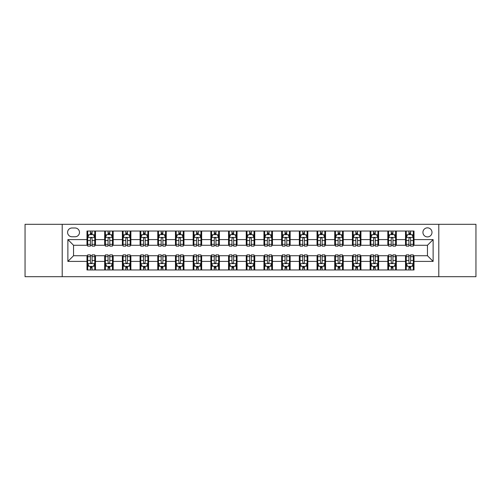 <?xml version="1.0" encoding="UTF-8"?>
<svg xmlns="http://www.w3.org/2000/svg" width="501" height="501" viewBox="0 0 501 501"><rect width="100%" height="100%" fill="white"/><g stroke="black" fill="none" stroke-linecap="round" stroke-linejoin="round"><path stroke-width="0.75" d="M427.459 227.849A4.528 4.528 0 0 0 422.932 232.376A4.528 4.528 0 0 0 427.459 236.91A4.528 4.528 0 0 0 431.994 232.376A4.528 4.528 0 0 0 427.459 227.849M438.788 276.69L475.95 276.69L475.95 224.31L438.788 224.31L438.788 276.69L62.212 276.69L62.212 224.31L25.05 224.31L25.05 276.69L62.212 276.69M71.981 236.766L75.094 236.766A4.39 4.39 0 0 0 79.484 232.376A4.39 4.39 0 0 0 75.094 227.993L71.981 227.993A4.39 4.39 0 0 0 67.591 232.376A4.39 4.39 0 0 0 71.981 236.766M438.788 224.31L62.212 224.31M86.986 261.403L67.873 261.403L67.873 239.597L86.986 239.597L86.986 245.265L73.541 245.265L73.541 255.735L86.986 255.735L86.986 269.964L414.014 269.964L414.014 255.735L427.459 255.735L427.459 245.265L414.014 245.265L414.014 239.597L433.127 239.597L433.127 261.403L414.014 261.403M414.014 239.597L414.014 231.036L86.986 231.036L86.986 239.597M405.522 231.036L405.522 245.265L406.23 245.265M408.916 245.265L410.613 245.265M413.306 245.265L414.014 245.265M405.522 245.265L395.608 245.265M387.824 231.036L387.824 245.265L388.532 245.265M391.218 245.265L392.922 245.265M387.824 245.265L377.911 245.265M370.126 231.036L370.126 245.265L370.834 245.265M373.527 245.265L375.224 245.265M370.126 245.265L360.219 245.265M352.428 231.036L352.428 245.265L353.136 245.265M355.829 245.265L357.526 245.265M352.428 245.265L342.521 245.265M334.737 231.036L334.737 245.265L335.445 245.265M338.131 245.265L339.828 245.265M334.737 245.265L324.823 245.265M317.039 231.036L317.039 245.265L317.747 245.265M320.433 245.265L322.137 245.265M317.039 245.265L307.126 245.265M299.341 231.036L299.341 245.265L300.049 245.265M302.742 245.265L304.439 245.265M299.341 245.265L289.434 245.265M281.643 231.036L281.643 245.265L282.351 245.265M285.044 245.265L286.741 245.265M281.643 245.265L271.736 245.265M263.952 231.036L263.952 245.265L264.66 245.265M267.346 245.265L269.043 245.265M263.952 245.265L254.038 245.265M246.254 231.036L246.254 245.265L246.962 245.265M249.648 245.265L251.352 245.265M246.254 245.265L236.34 245.265M228.556 231.036L228.556 245.265L229.264 245.265M231.957 245.265L233.654 245.265M228.556 245.265L218.649 245.265M210.858 231.036L210.858 245.265L211.566 245.265M214.259 245.265L215.956 245.265M210.858 245.265L200.951 245.265M193.167 231.036L193.167 245.265L193.874 245.265M196.561 245.265L198.258 245.265M193.167 245.265L183.253 245.265M175.469 231.036L175.469 245.265L176.177 245.265M178.863 245.265L180.567 245.265M175.469 245.265L165.555 245.265M157.771 231.036L157.771 245.265L158.479 245.265M161.172 245.265L162.869 245.265M157.771 245.265L147.864 245.265M140.073 231.036L140.073 245.265L140.781 245.265M143.474 245.265L145.171 245.265M140.073 245.265L130.166 245.265M122.382 231.036L122.382 245.265L123.089 245.265M125.776 245.265L127.473 245.265M122.382 245.265L112.468 245.265M104.684 231.036L104.684 245.265L105.392 245.265M108.078 245.265L109.782 245.265M104.684 245.265L94.77 245.265M86.986 245.265L87.694 245.265M90.387 245.265L92.084 245.265M86.986 255.735L87.694 255.735M90.387 255.735L92.084 255.735M94.77 255.735L95.478 255.735L95.478 269.964M105.392 255.735L95.478 255.735M108.078 255.735L109.782 255.735M112.468 255.735L113.176 255.735L113.176 269.964M123.089 255.735L113.176 255.735M125.776 255.735L127.473 255.735M130.166 255.735L130.874 255.735L130.874 269.964M140.781 255.735L130.874 255.735M143.474 255.735L145.171 255.735M147.864 255.735L148.572 255.735L148.572 269.964M158.479 255.735L148.572 255.735M161.172 255.735L162.869 255.735M165.555 255.735L166.263 255.735L166.263 269.964M176.177 255.735L166.263 255.735M178.863 255.735L180.567 255.735M183.253 255.735L183.961 255.735L183.961 269.964M193.874 255.735L183.961 255.735M196.561 255.735L198.258 255.735M200.951 255.735L201.659 255.735L201.659 269.964M211.566 255.735L201.659 255.735M214.259 255.735L215.956 255.735M218.649 255.735L219.357 255.735L219.357 269.964M229.264 255.735L219.357 255.735M231.957 255.735L233.654 255.735M236.34 255.735L237.048 255.735L237.048 269.964M246.962 255.735L237.048 255.735M249.648 255.735L251.352 255.735M254.038 255.735L254.746 255.735L254.746 269.964M264.66 255.735L254.746 255.735M267.346 255.735L269.043 255.735M271.736 255.735L272.444 255.735L272.444 269.964M282.351 255.735L272.444 255.735M285.044 255.735L286.741 255.735M289.434 255.735L290.142 255.735L290.142 269.964M300.049 255.735L290.142 255.735M302.742 255.735L304.439 255.735M307.126 255.735L307.833 255.735L307.833 269.964M317.747 255.735L307.833 255.735M320.433 255.735L322.137 255.735M324.823 255.735L325.531 255.735L325.531 269.964M335.445 255.735L325.531 255.735M338.131 255.735L339.828 255.735M342.521 255.735L343.229 255.735L343.229 269.964M353.136 255.735L343.229 255.735M355.829 255.735L357.526 255.735M360.219 255.735L360.927 255.735L360.927 269.964M370.834 255.735L360.927 255.735M373.527 255.735L375.224 255.735M377.911 255.735L378.618 255.735L378.618 269.964M388.532 255.735L378.618 255.735M391.218 255.735L392.922 255.735M395.608 255.735L396.316 255.735L396.316 269.964M406.23 255.735L396.316 255.735M408.916 255.735L410.613 255.735M413.306 255.735L414.014 255.735M95.478 231.036L95.478 245.265M86.986 234.574L87.694 234.574M90.387 234.574L92.084 234.574M94.77 234.574L95.478 234.574M86.986 266.426L87.694 266.426M90.387 266.426L92.084 266.426M94.77 266.426L95.478 266.426M104.684 255.735L104.684 269.964M113.176 231.036L113.176 245.265M104.684 234.574L105.392 234.574M108.078 234.574L109.782 234.574M112.468 234.574L113.176 234.574M104.684 266.426L105.392 266.426M108.078 266.426L109.782 266.426M112.468 266.426L113.176 266.426M122.382 255.735L122.382 269.964M122.382 266.426L123.089 266.426M125.776 266.426L127.473 266.426M130.166 266.426L130.874 266.426M130.874 231.036L130.874 245.265M122.382 234.574L123.089 234.574M125.776 234.574L127.473 234.574M130.166 234.574L130.874 234.574M140.073 255.735L140.073 269.964M140.073 266.426L140.781 266.426M143.474 266.426L145.171 266.426M147.864 266.426L148.572 266.426M148.572 231.036L148.572 245.265M140.073 234.574L140.781 234.574M143.474 234.574L145.171 234.574M147.864 234.574L148.572 234.574M157.771 255.735L157.771 269.964M157.771 266.426L158.479 266.426M161.172 266.426L162.869 266.426M165.555 266.426L166.263 266.426M166.263 231.036L166.263 245.265M157.771 234.574L158.479 234.574M161.172 234.574L162.869 234.574M165.555 234.574L166.263 234.574M175.469 255.735L175.469 269.964M175.469 266.426L176.177 266.426M178.863 266.426L180.567 266.426M183.253 266.426L183.961 266.426M183.961 231.036L183.961 245.265M175.469 234.574L176.177 234.574M178.863 234.574L180.567 234.574M183.253 234.574L183.961 234.574M193.167 255.735L193.167 269.964M193.167 266.426L193.874 266.426M196.561 266.426L198.258 266.426M200.951 266.426L201.659 266.426M201.659 231.036L201.659 245.265M193.167 234.574L193.874 234.574M196.561 234.574L198.258 234.574M200.951 234.574L201.659 234.574M210.858 255.735L210.858 269.964M210.858 266.426L211.566 266.426M214.259 266.426L215.956 266.426M218.649 266.426L219.357 266.426M219.357 231.036L219.357 245.265M210.858 234.574L211.566 234.574M214.259 234.574L215.956 234.574M218.649 234.574L219.357 234.574M228.556 255.735L228.556 269.964M228.556 266.426L229.264 266.426M231.957 266.426L233.654 266.426M236.34 266.426L237.048 266.426M237.048 231.036L237.048 245.265M228.556 234.574L229.264 234.574M231.957 234.574L233.654 234.574M236.34 234.574L237.048 234.574M246.254 255.735L246.254 269.964M246.254 266.426L246.962 266.426M249.648 266.426L251.352 266.426M254.038 266.426L254.746 266.426M254.746 231.036L254.746 245.265M246.254 234.574L246.962 234.574M249.648 234.574L251.352 234.574M254.038 234.574L254.746 234.574M263.952 255.735L263.952 269.964M263.952 266.426L264.66 266.426M267.346 266.426L269.043 266.426M271.736 266.426L272.444 266.426M272.444 231.036L272.444 245.265M263.952 234.574L264.66 234.574M267.346 234.574L269.043 234.574M271.736 234.574L272.444 234.574M281.643 255.735L281.643 269.964M281.643 266.426L282.351 266.426M285.044 266.426L286.741 266.426M289.434 266.426L290.142 266.426M290.142 231.036L290.142 245.265M281.643 234.574L282.351 234.574M285.044 234.574L286.741 234.574M289.434 234.574L290.142 234.574M299.341 255.735L299.341 269.964M299.341 266.426L300.049 266.426M302.742 266.426L304.439 266.426M307.126 266.426L307.833 266.426M307.833 231.036L307.833 245.265M299.341 234.574L300.049 234.574M302.742 234.574L304.439 234.574M307.126 234.574L307.833 234.574M317.039 255.735L317.039 269.964M317.039 266.426L317.747 266.426M320.433 266.426L322.137 266.426M324.823 266.426L325.531 266.426M325.531 231.036L325.531 245.265M317.039 234.574L317.747 234.574M320.433 234.574L322.137 234.574M324.823 234.574L325.531 234.574M334.737 255.735L334.737 269.964M334.737 266.426L335.445 266.426M338.131 266.426L339.828 266.426M342.521 266.426L343.229 266.426M343.229 231.036L343.229 245.265M334.737 234.574L335.445 234.574M338.131 234.574L339.828 234.574M342.521 234.574L343.229 234.574M352.428 255.735L352.428 269.964M352.428 266.426L353.136 266.426M355.829 266.426L357.526 266.426M360.219 266.426L360.927 266.426M360.927 231.036L360.927 245.265M352.428 234.574L353.136 234.574M355.829 234.574L357.526 234.574M360.219 234.574L360.927 234.574M370.126 255.735L370.126 269.964M370.126 266.426L370.834 266.426M373.527 266.426L375.224 266.426M377.911 266.426L378.618 266.426M378.618 231.036L378.618 245.265M370.126 234.574L370.834 234.574M373.527 234.574L375.224 234.574M377.911 234.574L378.618 234.574M387.824 255.735L387.824 269.964M387.824 266.426L388.532 266.426M391.218 266.426L392.922 266.426M395.608 266.426L396.316 266.426M396.316 231.036L396.316 245.265M387.824 234.574L388.532 234.574M391.218 234.574L392.922 234.574M395.608 234.574L396.316 234.574M405.522 255.735L405.522 269.964M405.522 266.426L406.23 266.426M408.916 266.426L410.613 266.426M413.306 266.426L414.014 266.426M405.522 234.574L406.23 234.574M408.916 234.574L410.613 234.574M413.306 234.574L414.014 234.574M73.541 245.265L67.873 239.597M73.541 255.735L67.873 261.403M433.127 239.597L427.459 245.265M433.127 261.403L427.459 255.735M92.084 232.877L90.387 232.877M94.77 244.338L92.084 244.338L92.084 246.11L94.77 246.11L94.77 237.474L93.355 234.643L89.109 234.643L87.694 237.474L87.694 246.11L90.387 246.11L90.387 244.338L87.694 244.338M87.694 237.474L87.694 231.036M94.77 237.474L94.77 231.036M90.387 234.643L90.387 231.036M92.084 231.036L92.084 234.643M92.084 244.338L92.084 238.539C91.52 237.449 90.95 237.449 90.387 238.539L90.387 244.338M90.387 268.123L92.084 268.123M87.694 256.662L90.387 256.662L90.387 254.89L87.694 254.89L87.694 263.526L89.109 266.357L93.355 266.357L94.77 263.526L94.77 254.89L92.084 254.89L92.084 256.662L94.77 256.662M94.77 263.526L94.77 269.964M87.694 263.526L87.694 269.964M92.084 266.357L92.084 269.964M90.387 269.964L90.387 266.357M90.387 256.662L90.387 262.461C90.95 263.551 91.514 263.551 92.084 262.461L92.084 256.662M109.782 232.877L108.078 232.877M112.468 244.338L109.782 244.338L109.782 246.11L112.468 246.11L112.468 237.474L111.053 234.643L106.807 234.643L105.392 237.474L105.392 246.11L108.078 246.11L108.078 244.338L105.392 244.338M105.392 237.474L105.392 231.036M112.468 237.474L112.468 231.036M108.078 234.643L108.078 231.036M109.782 231.036L109.782 234.643M109.782 244.338L109.782 238.539C109.212 237.449 108.648 237.449 108.078 238.539L108.078 244.338M127.473 232.877L125.776 232.877M130.166 244.338L127.473 244.338L127.473 246.11L130.166 246.11L130.166 237.474L128.751 234.643L124.505 234.643L123.089 237.474L123.089 246.11L125.776 246.11L125.776 244.338L123.089 244.338M123.089 237.474L123.089 231.036M130.166 237.474L130.166 231.036M125.776 234.643L125.776 231.036M127.473 231.036L127.473 234.643M127.473 244.338L127.473 238.539C126.91 237.449 126.346 237.449 125.776 238.539L125.776 244.338M145.171 232.877L143.474 232.877M147.864 244.338L145.171 244.338L145.171 246.11L147.864 246.11L147.864 237.474L146.449 234.643L142.196 234.643L140.781 237.474L140.781 246.11L143.474 246.11L143.474 244.338L140.781 244.338M140.781 237.474L140.781 231.036M147.864 237.474L147.864 231.036M143.474 234.643L143.474 231.036M145.171 231.036L145.171 234.643M145.171 244.338L145.171 238.539C144.607 237.449 144.037 237.449 143.474 238.539L143.474 244.338M108.078 268.123L109.782 268.123M105.392 256.662L108.078 256.662L108.078 254.89L105.392 254.89L105.392 263.526L106.807 266.357L111.053 266.357L112.468 263.526L112.468 254.89L109.782 254.89L109.782 256.662L112.468 256.662M112.468 263.526L112.468 269.964M105.392 263.526L105.392 269.964M109.782 266.357L109.782 269.964M108.078 269.964L108.078 266.357M108.078 256.662L108.078 262.461C108.648 263.551 109.212 263.551 109.782 262.461L109.782 256.662M125.776 268.123L127.473 268.123M123.089 256.662L125.776 256.662L125.776 254.89L123.089 254.89L123.089 263.526L124.505 266.357L128.751 266.357L130.166 263.526L130.166 254.89L127.473 254.89L127.473 256.662L130.166 256.662M130.166 263.526L130.166 269.964M123.089 263.526L123.089 269.964M127.473 266.357L127.473 269.964M125.776 269.964L125.776 266.357M125.776 256.662L125.776 262.461C126.34 263.551 126.91 263.551 127.473 262.461L127.473 256.662M143.474 268.123L145.171 268.123M140.781 256.662L143.474 256.662L143.474 254.89L140.781 254.89L140.781 263.526L142.196 266.357L146.449 266.357L147.864 263.526L147.864 254.89L145.171 254.89L145.171 256.662L147.864 256.662M147.864 263.526L147.864 269.964M140.781 263.526L140.781 269.964M145.171 266.357L145.171 269.964M143.474 269.964L143.474 266.357M143.474 256.662L143.474 262.461C144.037 263.551 144.607 263.551 145.171 262.461L145.171 256.662M162.869 232.877L161.172 232.877M165.555 244.338L162.869 244.338L162.869 246.11L165.555 246.11L165.555 237.474L164.14 234.643L159.894 234.643L158.479 237.474L158.479 246.11L161.172 246.11L161.172 244.338L158.479 244.338M158.479 237.474L158.479 231.036M165.555 237.474L165.555 231.036M161.172 234.643L161.172 231.036M162.869 231.036L162.869 234.643M162.869 244.338L162.869 238.539C162.305 237.449 161.735 237.449 161.172 238.539L161.172 244.338M161.172 268.123L162.869 268.123M158.479 256.662L161.172 256.662L161.172 254.89L158.479 254.89L158.479 263.526L159.894 266.357L164.14 266.357L165.555 263.526L165.555 254.89L162.869 254.89L162.869 256.662L165.555 256.662M165.555 263.526L165.555 269.964M158.479 263.526L158.479 269.964M162.869 266.357L162.869 269.964M161.172 269.964L161.172 266.357M161.172 256.662L161.172 262.461C161.735 263.551 162.299 263.551 162.869 262.461L162.869 256.662M180.567 232.877L178.863 232.877M183.253 244.338L180.567 244.338L180.567 246.11L183.253 246.11L183.253 237.474L181.838 234.643L177.592 234.643L176.177 237.474L176.177 246.11L178.863 246.11L178.863 244.338L176.177 244.338M176.177 237.474L176.177 231.036M183.253 237.474L183.253 231.036M178.863 234.643L178.863 231.036M180.567 231.036L180.567 234.643M180.567 244.338L180.567 238.539C179.997 237.449 179.433 237.449 178.863 238.539L178.863 244.338M178.863 268.123L180.567 268.123M176.177 256.662L178.863 256.662L178.863 254.89L176.177 254.89L176.177 263.526L177.592 266.357L181.838 266.357L183.253 263.526L183.253 254.89L180.567 254.89L180.567 256.662L183.253 256.662M183.253 263.526L183.253 269.964M176.177 263.526L176.177 269.964M180.567 266.357L180.567 269.964M178.863 269.964L178.863 266.357M178.863 256.662L178.863 262.461C179.433 263.551 179.997 263.551 180.567 262.461L180.567 256.662M198.258 232.877L196.561 232.877M200.951 244.338L198.258 244.338L198.258 246.11L200.951 246.11L200.951 237.474L199.536 234.643L195.29 234.643L193.874 237.474L193.874 246.11L196.561 246.11L196.561 244.338L193.874 244.338M193.874 237.474L193.874 231.036M200.951 237.474L200.951 231.036M196.561 234.643L196.561 231.036M198.258 231.036L198.258 234.643M198.258 244.338L198.258 238.539C197.695 237.449 197.131 237.449 196.561 238.539L196.561 244.338M196.561 268.123L198.258 268.123M193.874 256.662L196.561 256.662L196.561 254.89L193.874 254.89L193.874 263.526L195.29 266.357L199.536 266.357L200.951 263.526L200.951 254.89L198.258 254.89L198.258 256.662L200.951 256.662M200.951 263.526L200.951 269.964M193.874 263.526L193.874 269.964M198.258 266.357L198.258 269.964M196.561 269.964L196.561 266.357M196.561 256.662L196.561 262.461C197.125 263.551 197.695 263.551 198.258 262.461L198.258 256.662M215.956 232.877L214.259 232.877M218.649 244.338L215.956 244.338L215.956 246.11L218.649 246.11L218.649 237.474L217.234 234.643L212.981 234.643L211.566 237.474L211.566 246.11L214.259 246.11L214.259 244.338L211.566 244.338M211.566 237.474L211.566 231.036M218.649 237.474L218.649 231.036M214.259 234.643L214.259 231.036M215.956 231.036L215.956 234.643M215.956 244.338L215.956 238.539C215.392 237.449 214.823 237.449 214.259 238.539L214.259 244.338M214.259 268.123L215.956 268.123M211.566 256.662L214.259 256.662L214.259 254.89L211.566 254.89L211.566 263.526L212.981 266.357L217.234 266.357L218.649 263.526L218.649 254.89L215.956 254.89L215.956 256.662L218.649 256.662M218.649 263.526L218.649 269.964M211.566 263.526L211.566 269.964M215.956 266.357L215.956 269.964M214.259 269.964L214.259 266.357M214.259 256.662L214.259 262.461C214.823 263.551 215.392 263.551 215.956 262.461L215.956 256.662M233.654 232.877L231.957 232.877M236.34 244.338L233.654 244.338L233.654 246.11L236.34 246.11L236.34 237.474L234.925 234.643L230.679 234.643L229.264 237.474L229.264 246.11L231.957 246.11L231.957 244.338L229.264 244.338M229.264 237.474L229.264 231.036M236.34 237.474L236.34 231.036M231.957 234.643L231.957 231.036M233.654 231.036L233.654 234.643M233.654 244.338L233.654 238.539C233.09 237.449 232.52 237.449 231.957 238.539L231.957 244.338M231.957 268.123L233.654 268.123M229.264 256.662L231.957 256.662L231.957 254.89L229.264 254.89L229.264 263.526L230.679 266.357L234.925 266.357L236.34 263.526L236.34 254.89L233.654 254.89L233.654 256.662L236.34 256.662M236.34 263.526L236.34 269.964M229.264 263.526L229.264 269.964M233.654 266.357L233.654 269.964M231.957 269.964L231.957 266.357M231.957 256.662L231.957 262.461C232.52 263.551 233.084 263.551 233.654 262.461L233.654 256.662M251.352 232.877L249.648 232.877M254.038 244.338L251.352 244.338L251.352 246.11L254.038 246.11L254.038 237.474L252.623 234.643L248.377 234.643L246.962 237.474L246.962 246.11L249.648 246.11L249.648 244.338L246.962 244.338M246.962 237.474L246.962 231.036M254.038 237.474L254.038 231.036M249.648 234.643L249.648 231.036M251.352 231.036L251.352 234.643M251.352 244.338L251.352 238.539C250.782 237.449 250.218 237.449 249.648 238.539L249.648 244.338M249.648 268.123L251.352 268.123M246.962 256.662L249.648 256.662L249.648 254.89L246.962 254.89L246.962 263.526L248.377 266.357L252.623 266.357L254.038 263.526L254.038 254.89L251.352 254.89L251.352 256.662L254.038 256.662M254.038 263.526L254.038 269.964M246.962 263.526L246.962 269.964M251.352 266.357L251.352 269.964M249.648 269.964L249.648 266.357M249.648 256.662L249.648 262.461C250.218 263.551 250.782 263.551 251.352 262.461L251.352 256.662M269.043 232.877L267.346 232.877M271.736 244.338L269.043 244.338L269.043 246.11L271.736 246.11L271.736 237.474L270.321 234.643L266.075 234.643L264.66 237.474L264.66 246.11L267.346 246.11L267.346 244.338L264.66 244.338M264.66 237.474L264.66 231.036M271.736 237.474L271.736 231.036M267.346 234.643L267.346 231.036M269.043 231.036L269.043 234.643M269.043 244.338L269.043 238.539C268.48 237.449 267.916 237.449 267.346 238.539L267.346 244.338M267.346 268.123L269.043 268.123M264.66 256.662L267.346 256.662L267.346 254.89L264.66 254.89L264.66 263.526L266.075 266.357L270.321 266.357L271.736 263.526L271.736 254.89L269.043 254.89L269.043 256.662L271.736 256.662M271.736 263.526L271.736 269.964M264.66 263.526L264.66 269.964M269.043 266.357L269.043 269.964M267.346 269.964L267.346 266.357M267.346 256.662L267.346 262.461C267.91 263.551 268.48 263.551 269.043 262.461L269.043 256.662M286.741 232.877L285.044 232.877M289.434 244.338L286.741 244.338L286.741 246.11L289.434 246.11L289.434 237.474L288.019 234.643L283.766 234.643L282.351 237.474L282.351 246.11L285.044 246.11L285.044 244.338L282.351 244.338M282.351 237.474L282.351 231.036M289.434 237.474L289.434 231.036M285.044 234.643L285.044 231.036M286.741 231.036L286.741 234.643M286.741 244.338L286.741 238.539C286.177 237.449 285.608 237.449 285.044 238.539L285.044 244.338M285.044 268.123L286.741 268.123M282.351 256.662L285.044 256.662L285.044 254.89L282.351 254.89L282.351 263.526L283.766 266.357L288.019 266.357L289.434 263.526L289.434 254.89L286.741 254.89L286.741 256.662L289.434 256.662M289.434 263.526L289.434 269.964M282.351 263.526L282.351 269.964M286.741 266.357L286.741 269.964M285.044 269.964L285.044 266.357M285.044 256.662L285.044 262.461C285.608 263.551 286.177 263.551 286.741 262.461L286.741 256.662M304.439 232.877L302.742 232.877M307.126 244.338L304.439 244.338L304.439 246.11L307.126 246.11L307.126 237.474L305.71 234.643L301.464 234.643L300.049 237.474L300.049 246.11L302.742 246.11L302.742 244.338L300.049 244.338M300.049 237.474L300.049 231.036M307.126 237.474L307.126 231.036M302.742 234.643L302.742 231.036M304.439 231.036L304.439 234.643M304.439 244.338L304.439 238.539C303.875 237.449 303.305 237.449 302.742 238.539L302.742 244.338M302.742 268.123L304.439 268.123M300.049 256.662L302.742 256.662L302.742 254.89L300.049 254.89L300.049 263.526L301.464 266.357L305.71 266.357L307.126 263.526L307.126 254.89L304.439 254.89L304.439 256.662L307.126 256.662M307.126 263.526L307.126 269.964M300.049 263.526L300.049 269.964M304.439 266.357L304.439 269.964M302.742 269.964L302.742 266.357M302.742 256.662L302.742 262.461C303.305 263.551 303.869 263.551 304.439 262.461L304.439 256.662M322.137 232.877L320.433 232.877M324.823 244.338L322.137 244.338L322.137 246.11L324.823 246.11L324.823 237.474L323.408 234.643L319.162 234.643L317.747 237.474L317.747 246.11L320.433 246.11L320.433 244.338L317.747 244.338M317.747 237.474L317.747 231.036M324.823 237.474L324.823 231.036M320.433 234.643L320.433 231.036M322.137 231.036L322.137 234.643M322.137 244.338L322.137 238.539C321.567 237.449 321.003 237.449 320.433 238.539L320.433 244.338M320.433 268.123L322.137 268.123M317.747 256.662L320.433 256.662L320.433 254.89L317.747 254.89L317.747 263.526L319.162 266.357L323.408 266.357L324.823 263.526L324.823 254.89L322.137 254.89L322.137 256.662L324.823 256.662M324.823 263.526L324.823 269.964M317.747 263.526L317.747 269.964M322.137 266.357L322.137 269.964M320.433 269.964L320.433 266.357M320.433 256.662L320.433 262.461C321.003 263.551 321.567 263.551 322.137 262.461L322.137 256.662M339.828 232.877L338.131 232.877M342.521 244.338L339.828 244.338L339.828 246.11L342.521 246.11L342.521 237.474L341.106 234.643L336.86 234.643L335.445 237.474L335.445 246.11L338.131 246.11L338.131 244.338L335.445 244.338M335.445 237.474L335.445 231.036M342.521 237.474L342.521 231.036M338.131 234.643L338.131 231.036M339.828 231.036L339.828 234.643M339.828 244.338L339.828 238.539C339.265 237.449 338.701 237.449 338.131 238.539L338.131 244.338M338.131 268.123L339.828 268.123M335.445 256.662L338.131 256.662L338.131 254.89L335.445 254.89L335.445 263.526L336.86 266.357L341.106 266.357L342.521 263.526L342.521 254.89L339.828 254.89L339.828 256.662L342.521 256.662M342.521 263.526L342.521 269.964M335.445 263.526L335.445 269.964M339.828 266.357L339.828 269.964M338.131 269.964L338.131 266.357M338.131 256.662L338.131 262.461C338.695 263.551 339.265 263.551 339.828 262.461L339.828 256.662M357.526 232.877L355.829 232.877M360.219 244.338L357.526 244.338L357.526 246.11L360.219 246.11L360.219 237.474L358.804 234.643L354.551 234.643L353.136 237.474L353.136 246.11L355.829 246.11L355.829 244.338L353.136 244.338M353.136 237.474L353.136 231.036M360.219 237.474L360.219 231.036M355.829 234.643L355.829 231.036M357.526 231.036L357.526 234.643M357.526 244.338L357.526 238.539C356.962 237.449 356.393 237.449 355.829 238.539L355.829 244.338M355.829 268.123L357.526 268.123M353.136 256.662L355.829 256.662L355.829 254.89L353.136 254.89L353.136 263.526L354.551 266.357L358.804 266.357L360.219 263.526L360.219 254.89L357.526 254.89L357.526 256.662L360.219 256.662M360.219 263.526L360.219 269.964M353.136 263.526L353.136 269.964M357.526 266.357L357.526 269.964M355.829 269.964L355.829 266.357M355.829 256.662L355.829 262.461C356.393 263.551 356.962 263.551 357.526 262.461L357.526 256.662M375.224 232.877L373.527 232.877M377.911 244.338L375.224 244.338L375.224 246.11L377.911 246.11L377.911 237.474L376.495 234.643L372.249 234.643L370.834 237.474L370.834 246.11L373.527 246.11L373.527 244.338L370.834 244.338M370.834 237.474L370.834 231.036M377.911 237.474L377.911 231.036M373.527 234.643L373.527 231.036M375.224 231.036L375.224 234.643M375.224 244.338L375.224 238.539C374.66 237.449 374.09 237.449 373.527 238.539L373.527 244.338M373.527 268.123L375.224 268.123M370.834 256.662L373.527 256.662L373.527 254.89L370.834 254.89L370.834 263.526L372.249 266.357L376.495 266.357L377.911 263.526L377.911 254.89L375.224 254.89L375.224 256.662L377.911 256.662M377.911 263.526L377.911 269.964M370.834 263.526L370.834 269.964M375.224 266.357L375.224 269.964M373.527 269.964L373.527 266.357M373.527 256.662L373.527 262.461C374.09 263.551 374.654 263.551 375.224 262.461L375.224 256.662M392.922 232.877L391.218 232.877M395.608 244.338L392.922 244.338L392.922 246.11L395.608 246.11L395.608 237.474L394.193 234.643L389.947 234.643L388.532 237.474L388.532 246.11L391.218 246.11L391.218 244.338L388.532 244.338M388.532 237.474L388.532 231.036M395.608 237.474L395.608 231.036M391.218 234.643L391.218 231.036M392.922 231.036L392.922 234.643M392.922 244.338L392.922 238.539C392.352 237.449 391.788 237.449 391.218 238.539L391.218 244.338M391.218 268.123L392.922 268.123M388.532 256.662L391.218 256.662L391.218 254.89L388.532 254.89L388.532 263.526L389.947 266.357L394.193 266.357L395.608 263.526L395.608 254.89L392.922 254.89L392.922 256.662L395.608 256.662M395.608 263.526L395.608 269.964M388.532 263.526L388.532 269.964M392.922 266.357L392.922 269.964M391.218 269.964L391.218 266.357M391.218 256.662L391.218 262.461C391.788 263.551 392.352 263.551 392.922 262.461L392.922 256.662M410.613 232.877L408.916 232.877M413.306 244.338L410.613 244.338L410.613 246.11L413.306 246.11L413.306 237.474L411.891 234.643L407.645 234.643L406.23 237.474L406.23 246.11L408.916 246.11L408.916 244.338L406.23 244.338M406.23 237.474L406.23 231.036M413.306 237.474L413.306 231.036M408.916 234.643L408.916 231.036M410.613 231.036L410.613 234.643M410.613 244.338L410.613 238.539C410.05 237.449 409.486 237.449 408.916 238.539L408.916 244.338M408.916 268.123L410.613 268.123M406.23 256.662L408.916 256.662L408.916 254.89L406.23 254.89L406.23 263.526L407.645 266.357L411.891 266.357L413.306 263.526L413.306 254.89L410.613 254.89L410.613 256.662L413.306 256.662M413.306 263.526L413.306 269.964M406.23 263.526L406.23 269.964M410.613 266.357L410.613 269.964M408.916 269.964L408.916 266.357M408.916 256.662L408.916 262.461C409.48 263.551 410.05 263.551 410.613 262.461L410.613 256.662M104.684 261.403L95.478 261.403M104.684 239.597L95.478 239.597M122.382 239.597L113.176 239.597M122.382 261.403L113.176 261.403M140.073 239.597L130.874 239.597M140.073 261.403L130.874 261.403M157.771 239.597L148.572 239.597M157.771 261.403L148.572 261.403M175.469 239.597L166.263 239.597M175.469 261.403L166.263 261.403M193.167 239.597L183.961 239.597M193.167 261.403L183.961 261.403M210.858 239.597L201.659 239.597M210.858 261.403L201.659 261.403M228.556 239.597L219.357 239.597M228.556 261.403L219.357 261.403M246.254 239.597L237.048 239.597M246.254 261.403L237.048 261.403M263.952 239.597L254.746 239.597M263.952 261.403L254.746 261.403M281.643 239.597L272.444 239.597M281.643 261.403L272.444 261.403M299.341 239.597L290.142 239.597M299.341 261.403L290.142 261.403M317.039 239.597L307.833 239.597M317.039 261.403L307.833 261.403M334.737 239.597L325.531 239.597M334.737 261.403L325.531 261.403M352.428 239.597L343.229 239.597M352.428 261.403L343.229 261.403M370.126 239.597L360.927 239.597M370.126 261.403L360.927 261.403M387.824 239.597L378.618 239.597M387.824 261.403L378.618 261.403M405.522 239.597L396.316 239.597M405.522 261.403L396.316 261.403M94.739 237.405L87.731 237.405M87.694 234.812L89.028 234.812M93.443 234.812L94.77 234.812M90.387 240.543L87.694 240.543M94.77 240.543L92.084 240.543M92.084 233.773L90.387 233.773M87.731 263.595L94.739 263.595M94.77 266.188L93.443 266.188M89.028 266.188L87.694 266.188M92.084 260.457L94.77 260.457M87.694 260.457L90.387 260.457M90.387 267.227L92.084 267.227M112.437 237.405L105.429 237.405M105.392 234.812L106.719 234.812M111.141 234.812L112.468 234.812M108.078 240.543L105.392 240.543M112.468 240.543L109.782 240.543M109.782 233.773L108.078 233.773M130.128 237.405L123.121 237.405M123.089 234.812L124.417 234.812M128.832 234.812L130.166 234.812M125.776 240.543L123.089 240.543M130.166 240.543L127.473 240.543M127.473 233.773L125.776 233.773M147.826 237.405L140.819 237.405M140.781 234.812L142.115 234.812M146.53 234.812L147.864 234.812M143.474 240.543L140.781 240.543M147.864 240.543L145.171 240.543M145.171 233.773L143.474 233.773M105.429 263.595L112.437 263.595M112.468 266.188L111.141 266.188M106.719 266.188L105.392 266.188M109.782 260.457L112.468 260.457M105.392 260.457L108.078 260.457M108.078 267.227L109.782 267.227M123.121 263.595L130.128 263.595M130.166 266.188L128.832 266.188M124.417 266.188L123.089 266.188M127.473 260.457L130.166 260.457M123.089 260.457L125.776 260.457M125.776 267.227L127.473 267.227M140.819 263.595L147.826 263.595M147.864 266.188L146.53 266.188M142.115 266.188L140.781 266.188M145.171 260.457L147.864 260.457M140.781 260.457L143.474 260.457M143.474 267.227L145.171 267.227M165.524 237.405L158.516 237.405M158.479 234.812L159.813 234.812M164.228 234.812L165.555 234.812M161.172 240.543L158.479 240.543M165.555 240.543L162.869 240.543M162.869 233.773L161.172 233.773M158.516 263.595L165.524 263.595M165.555 266.188L164.228 266.188M159.813 266.188L158.479 266.188M162.869 260.457L165.555 260.457M158.479 260.457L161.172 260.457M161.172 267.227L162.869 267.227M183.222 237.405L176.214 237.405M176.177 234.812L177.504 234.812M181.926 234.812L183.253 234.812M178.863 240.543L176.177 240.543M183.253 240.543L180.567 240.543M180.567 233.773L178.863 233.773M176.214 263.595L183.222 263.595M183.253 266.188L181.926 266.188M177.504 266.188L176.177 266.188M180.567 260.457L183.253 260.457M176.177 260.457L178.863 260.457M178.863 267.227L180.567 267.227M200.914 237.405L193.906 237.405M193.874 234.812L195.202 234.812M199.617 234.812L200.951 234.812M196.561 240.543L193.874 240.543M200.951 240.543L198.258 240.543M198.258 233.773L196.561 233.773M193.906 263.595L200.914 263.595M200.951 266.188L199.617 266.188M195.202 266.188L193.874 266.188M198.258 260.457L200.951 260.457M193.874 260.457L196.561 260.457M196.561 267.227L198.258 267.227M218.611 237.405L211.604 237.405M211.566 234.812L212.9 234.812M217.315 234.812L218.649 234.812M214.259 240.543L211.566 240.543M218.649 240.543L215.956 240.543M215.956 233.773L214.259 233.773M211.604 263.595L218.611 263.595M218.649 266.188L217.315 266.188M212.9 266.188L211.566 266.188M215.956 260.457L218.649 260.457M211.566 260.457L214.259 260.457M214.259 267.227L215.956 267.227M236.309 237.405L229.301 237.405M229.264 234.812L230.598 234.812M235.013 234.812L236.34 234.812M231.957 240.543L229.264 240.543M236.34 240.543L233.654 240.543M233.654 233.773L231.957 233.773M229.301 263.595L236.309 263.595M236.34 266.188L235.013 266.188M230.598 266.188L229.264 266.188M233.654 260.457L236.34 260.457M229.264 260.457L231.957 260.457M231.957 267.227L233.654 267.227M254.001 237.405L246.999 237.405M246.962 234.812L248.289 234.812M252.711 234.812L254.038 234.812M249.648 240.543L246.962 240.543M254.038 240.543L251.352 240.543M251.352 233.773L249.648 233.773M246.999 263.595L254.001 263.595M254.038 266.188L252.711 266.188M248.289 266.188L246.962 266.188M251.352 260.457L254.038 260.457M246.962 260.457L249.648 260.457M249.648 267.227L251.352 267.227M271.699 237.405L264.691 237.405M264.66 234.812L265.987 234.812M270.402 234.812L271.736 234.812M267.346 240.543L264.66 240.543M271.736 240.543L269.043 240.543M269.043 233.773L267.346 233.773M264.691 263.595L271.699 263.595M271.736 266.188L270.402 266.188M265.987 266.188L264.66 266.188M269.043 260.457L271.736 260.457M264.66 260.457L267.346 260.457M267.346 267.227L269.043 267.227M289.396 237.405L282.389 237.405M282.351 234.812L283.685 234.812M288.1 234.812L289.434 234.812M285.044 240.543L282.351 240.543M289.434 240.543L286.741 240.543M286.741 233.773L285.044 233.773M282.389 263.595L289.396 263.595M289.434 266.188L288.1 266.188M283.685 266.188L282.351 266.188M286.741 260.457L289.434 260.457M282.351 260.457L285.044 260.457M285.044 267.227L286.741 267.227M307.094 237.405L300.086 237.405M300.049 234.812L301.383 234.812M305.798 234.812L307.126 234.812M302.742 240.543L300.049 240.543M307.126 240.543L304.439 240.543M304.439 233.773L302.742 233.773M300.086 263.595L307.094 263.595M307.126 266.188L305.798 266.188M301.383 266.188L300.049 266.188M304.439 260.457L307.126 260.457M300.049 260.457L302.742 260.457M302.742 267.227L304.439 267.227M324.786 237.405L317.778 237.405M317.747 234.812L319.074 234.812M323.496 234.812L324.823 234.812M320.433 240.543L317.747 240.543M324.823 240.543L322.137 240.543M322.137 233.773L320.433 233.773M317.778 263.595L324.786 263.595M324.823 266.188L323.496 266.188M319.074 266.188L317.747 266.188M322.137 260.457L324.823 260.457M317.747 260.457L320.433 260.457M320.433 267.227L322.137 267.227M342.484 237.405L335.476 237.405M335.445 234.812L336.772 234.812M341.187 234.812L342.521 234.812M338.131 240.543L335.445 240.543M342.521 240.543L339.828 240.543M339.828 233.773L338.131 233.773M335.476 263.595L342.484 263.595M342.521 266.188L341.187 266.188M336.772 266.188L335.445 266.188M339.828 260.457L342.521 260.457M335.445 260.457L338.131 260.457M338.131 267.227L339.828 267.227M360.181 237.405L353.174 237.405M353.136 234.812L354.47 234.812M358.885 234.812L360.219 234.812M355.829 240.543L353.136 240.543M360.219 240.543L357.526 240.543M357.526 233.773L355.829 233.773M353.174 263.595L360.181 263.595M360.219 266.188L358.885 266.188M354.47 266.188L353.136 266.188M357.526 260.457L360.219 260.457M353.136 260.457L355.829 260.457M355.829 267.227L357.526 267.227M377.879 237.405L370.872 237.405M370.834 234.812L372.168 234.812M376.583 234.812L377.911 234.812M373.527 240.543L370.834 240.543M377.911 240.543L375.224 240.543M375.224 233.773L373.527 233.773M370.872 263.595L377.879 263.595M377.911 266.188L376.583 266.188M372.168 266.188L370.834 266.188M375.224 260.457L377.911 260.457M370.834 260.457L373.527 260.457M373.527 267.227L375.224 267.227M395.571 237.405L388.563 237.405M388.532 234.812L389.859 234.812M394.281 234.812L395.608 234.812M391.218 240.543L388.532 240.543M395.608 240.543L392.922 240.543M392.922 233.773L391.218 233.773M388.563 263.595L395.571 263.595M395.608 266.188L394.281 266.188M389.859 266.188L388.532 266.188M392.922 260.457L395.608 260.457M388.532 260.457L391.218 260.457M391.218 267.227L392.922 267.227M413.269 237.405L406.261 237.405M406.23 234.812L407.557 234.812M411.972 234.812L413.306 234.812M408.916 240.543L406.23 240.543M413.306 240.543L410.613 240.543M410.613 233.773L408.916 233.773M406.261 263.595L413.269 263.595M413.306 266.188L411.972 266.188M407.557 266.188L406.23 266.188M410.613 260.457L413.306 260.457M406.23 260.457L408.916 260.457M408.916 267.227L410.613 267.227"/></g></svg>
